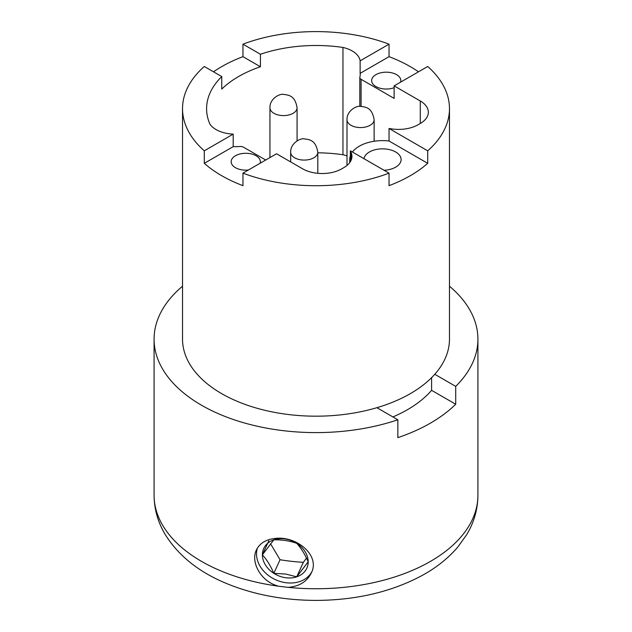 <?xml version="1.0" encoding="UTF-8"?>
<svg xmlns="http://www.w3.org/2000/svg" width="632" height="632" viewBox="0 0 632 632"><rect width="100%" height="100%" fill="white"/><g stroke="black" fill="none" stroke-linecap="round" stroke-linejoin="round"><path stroke-width="0.95" d="M431.601 377.644L431.601 390.323A129.212 74.6 180 0 1 392.914 416.938M317.809 152.81A109.399 63.161 180 0 1 342.955 154.745A27.35 15.792 180 0 1 346.992 155.906M265.543 159.92A109.399 63.161 180 0 1 266.262 159.706M306.488 558.111L303.368 562.322A129.212 74.6 180 0 1 280.047 559.731L270.551 543.789M280.047 559.731L273.83 573.335L285.751 574.061L296.732 576.826A23.684 18.699 -155.4 0 0 308.187 561.824C304.995 554.335 301.18 548.173 296.732 543.33C289.733 540.826 282.093 539.665 273.83 539.839L262.383 554.841C266.799 559.644 270.615 565.814 273.83 573.335A23.684 18.699 -155.4 0 0 285.285 577.672A23.684 18.699 -155.4 0 0 296.732 576.826L308.187 561.824A23.684 18.699 -155.4 0 0 296.732 543.33A23.684 18.699 -155.4 0 0 273.83 539.839A23.684 18.699 -155.4 0 0 262.383 554.841A23.684 18.699 -155.4 0 0 273.83 573.335M303.368 562.322L296.732 576.826M268.813 540.779L262.383 554.841M455.712 404.243A161.918 93.481 180 0 1 397.844 437.652L397.844 419.782L376.901 407.695A133.47 77.057 0 0 0 434.769 374.286L455.712 386.373L455.712 404.243L431.601 390.323M427.714 163.333L389.043 140.999L389.043 128.494L427.714 150.827L427.714 163.333A133.47 77.057 180 0 1 389.036 185.666L389.036 173.16L350.357 150.827A32.825 18.952 0 0 0 351.258 152.826A27.571 15.918 180 0 1 351.945 156.349A27.571 15.918 180 0 1 343.871 167.606L341.683 168.863A27.571 15.918 180 0 1 302.696 168.863L276.547 153.766L242.965 173.16L242.965 185.666A133.47 77.057 180 0 1 204.286 163.333L204.286 150.827L233.192 134.134L233.192 146.64A27.35 15.792 0 0 0 239.726 146.49A4.377 2.528 180 0 1 243.51 147.201L265.717 160.022M233.192 134.134A27.35 15.792 180 0 1 209.966 124.22A109.399 63.161 180 0 1 206.601 108.657A109.399 63.161 180 0 1 221.761 76.583L204.286 66.494A133.47 77.057 0 0 0 182.53 108.657A133.47 77.057 0 0 0 204.286 150.827M260.439 66.755L242.965 56.667L242.965 44.161L260.439 54.249L260.439 66.755A109.399 63.161 0 0 0 221.761 89.088L221.761 76.583M260.439 54.249A109.399 63.161 180 0 1 342.955 47.44L342.955 154.745M342.955 47.44A27.35 15.792 180 0 1 360.129 60.854L389.036 44.161L389.036 56.667L360.129 73.359L360.129 60.854M427.714 150.827A133.47 77.057 0 0 0 449.471 108.657A133.47 77.057 0 0 0 427.714 66.494L394.131 85.881L394.131 98.387L361.093 79.316A4.377 2.528 180 0 1 359.813 77.523A4.377 2.528 180 0 1 359.869 77.128A27.35 15.792 0 0 0 360.216 74.623A27.35 15.792 0 0 0 360.129 73.359M311.781 571.841A29.759 23.495 24.6 0 1 280.371 581.527A29.759 23.495 24.6 0 1 257.406 548.078M434.769 374.286A133.47 77.057 0 0 0 449.471 339.123L449.471 108.657M182.53 108.657L182.53 339.123A133.47 77.057 0 0 0 204.286 381.293A133.47 77.057 0 0 0 376.901 407.695M455.712 386.373A161.918 93.481 0 0 0 477.918 339.123A161.918 93.481 0 0 0 449.471 286.201M182.53 286.201A161.918 93.481 0 0 0 154.082 339.123A161.918 93.481 0 0 0 274.691 429.507A161.918 93.481 0 0 0 397.844 419.782M278.246 586.164L274.691 584.932C259.286 578.88 250.88 561.066 256.379 549.998C259.626 543.386 265.724 539.546 274.691 538.496C296.029 535.375 320.661 555.252 311.292 573.019C306.986 581.63 299.292 586.409 288.216 587.365L278.246 586.172A161.918 93.481 180 0 1 274.691 585.659A161.918 93.481 180 0 1 220.734 570.854A161.918 93.481 180 0 1 154.082 495.267L154.082 339.123M394.131 87.698A14.591 8.429 180 0 1 379.247 88.006A14.591 8.429 180 0 1 371.648 80.612A14.591 8.429 180 0 1 386.239 72.182A14.591 8.429 180 0 1 400.838 80.612A14.591 8.429 180 0 1 400.593 82.152M248.431 170A14.591 8.429 180 0 1 231.162 161.721A14.591 8.429 180 0 1 245.761 153.292A14.591 8.429 180 0 1 260.352 161.721A14.591 8.429 180 0 1 260.108 163.261M364.016 158.711A18.573 10.728 180 0 1 383.276 148.86A18.573 10.728 180 0 1 401.107 159.572A18.573 10.728 180 0 1 395.664 167.156A18.573 10.728 180 0 1 384.027 170.269M350.025 162.187A32.825 18.952 180 0 1 349.709 159.572A32.825 18.952 180 0 1 350.357 155.82M352.427 152.02A32.825 18.952 180 0 1 389.043 140.999M389.036 56.667A133.47 77.057 180 0 1 418.502 71.811M213.498 71.811A133.47 77.057 180 0 1 242.965 56.667M233.192 146.64L204.286 163.333M350.357 150.827L350.357 161.666M351.258 152.826L351.258 159.872M394.131 85.881L420.28 100.978A27.571 15.918 180 0 1 428.354 112.235A27.571 15.918 180 0 1 420.28 123.485L418.092 124.749A27.571 15.918 180 0 1 392.512 129.015A32.825 18.952 0 0 0 389.043 128.494M389.036 44.161A133.47 77.057 0 0 0 242.965 44.161M242.965 173.16A133.47 77.057 0 0 0 389.036 173.16M297.072 107.764C294.986 95.037 288.216 95.14 283.555 94.381C279.605 93.433 269.603 98.805 269.943 107.764A13.564 7.829 0 0 0 273.917 113.302A13.564 7.829 0 0 0 288.698 115A13.564 7.829 0 0 0 297.072 107.764L297.072 140.873M374.128 119.732C372.035 107.005 365.272 107.108 360.603 106.358C356.653 105.402 346.652 110.774 346.992 119.732A13.564 7.829 0 0 0 350.965 125.27A13.564 7.829 0 0 0 365.754 126.969A13.564 7.829 0 0 0 374.128 119.732L374.128 141.26M317.809 152.249C315.716 139.522 308.953 139.625 304.284 138.866C300.334 137.918 290.333 143.29 290.673 152.249A13.564 7.829 0 0 0 294.646 157.787A13.564 7.829 0 0 0 309.435 159.485A13.564 7.829 0 0 0 317.809 152.249L317.809 173.326M477.918 339.123L477.918 495.267A161.918 93.481 180 0 1 288.216 587.365M361.093 79.316L361.093 106.366M420.28 100.978L420.28 123.485M269.943 107.764L269.943 157.581M346.992 119.732L346.992 165.45M290.673 152.249L290.673 161.926M477.918 495.267C477.8 509.242 474.063 522.364 466.7 534.648L457.639 547.265C448.025 558.443 436.017 567.947 421.615 575.768C391.24 591.892 356.314 600.1 316.837 600.4C283.989 600.408 253.803 594.744 226.272 583.399C198.954 572.086 178.651 555.884 165.379 534.783C157.968 522.459 154.2 509.289 154.082 495.267M349.709 159.572L349.709 162.629M359.813 77.523L359.813 106.374"/></g></svg>
